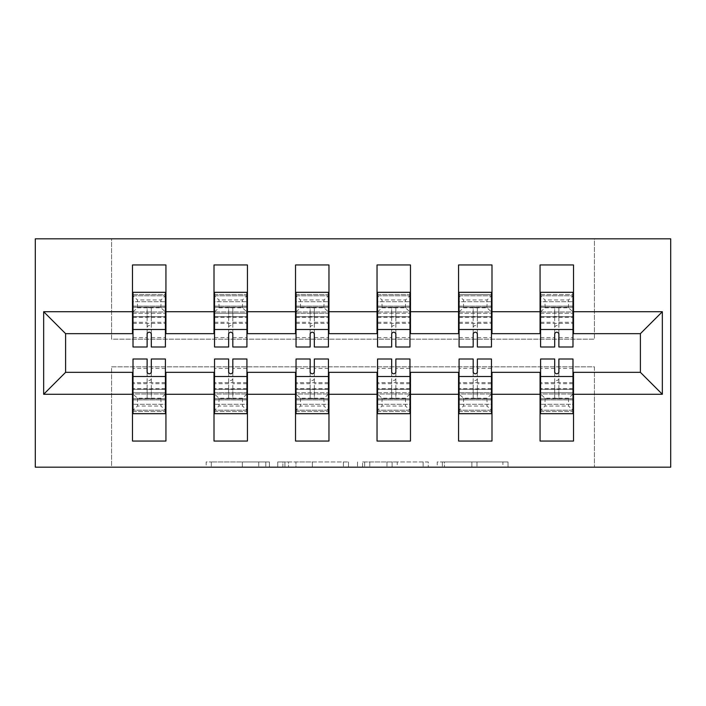 <?xml version="1.0" encoding="UTF-8"?>
<svg xmlns="http://www.w3.org/2000/svg" width="706" height="706" viewBox="0 0 706 706"><rect width="100%" height="100%" fill="white"/><g stroke="black" fill="none" stroke-linecap="round" stroke-linejoin="round"><path stroke-width="0.53" stroke-dasharray="3.53 2.65" d="M269.401 467.178L211.315 467.178L269.401 467.178L269.401 461.945L242.343 461.945L242.343 467.178L242.343 461.945L269.401 461.945L269.401 467.178L269.401 461.945L242.343 461.945L242.343 467.178L242.343 461.945L269.401 461.945L211.315 461.945L269.401 461.945M502.893 467.178L442.371 467.178L502.893 467.178L502.893 461.945L476.991 461.945L508.02 461.945L508.02 467.178L508.02 461.945L442.371 461.945L508.02 461.945L508.02 467.178L508.02 461.945L502.893 461.945L502.893 467.178M471.864 467.178L444.427 467.178L471.864 467.178L471.864 461.945L476.991 461.945L471.864 461.945L471.864 467.178L471.864 461.945L444.427 461.945L444.427 467.178L444.427 461.945L471.864 461.945L471.864 467.178M437.243 467.178L442.371 467.178L437.243 467.178L437.243 461.945L442.371 461.945L437.243 461.945L437.243 467.178M206.178 467.178L211.315 467.178L206.178 467.178L206.178 461.945L211.315 461.945L206.178 461.945L206.178 467.178M594.408 467.178L670.7 467.178L670.7 238.822L594.408 238.822L594.408 339.154L111.592 339.154L111.592 238.822L594.408 238.822L594.408 339.154L111.592 339.154L111.592 238.822L35.3 238.822L35.3 467.178L111.592 467.178L111.592 366.846L594.408 366.846L594.408 467.178L111.592 467.178L111.592 366.846L594.408 366.846L594.408 467.178M348.508 467.178L343.381 467.178L348.508 467.178L348.508 461.945L348.508 467.178M282.859 467.178L343.381 467.178L277.732 467.178L282.859 467.178L282.859 461.945L348.508 461.945L277.732 461.945L277.732 467.178L277.732 461.945L282.859 461.945L282.859 467.178M362.619 467.178L428.268 467.178L357.492 467.178L362.619 467.178L362.619 461.945L428.268 461.945L428.268 467.178L428.268 461.945L397.24 461.945L397.24 467.178M132.49 313.287L165.936 313.287L165.936 294.473L132.49 294.473L132.49 333.664L65.605 333.664L65.605 372.336L132.49 372.336L132.49 392.712L165.936 392.712L165.936 372.336L214.006 372.336L214.006 392.712L247.444 392.712L247.444 372.336L295.523 372.336L295.523 392.712L328.961 392.712L328.961 372.336L377.039 372.336L377.039 392.712L410.477 392.712L410.477 372.336L458.556 372.336L458.556 392.712L491.994 392.712L491.994 372.336L540.064 372.336L540.064 392.712L573.51 392.712L573.51 372.336L640.395 372.336L640.395 333.664L573.51 333.664L573.51 294.473L540.064 294.473L540.064 264.953L573.51 264.953L573.51 294.473M165.936 313.287L165.936 333.664L214.006 333.664L214.006 313.287L247.444 313.287L247.444 333.664L295.523 333.664L295.523 313.287L328.961 313.287L328.961 333.664L377.039 333.664L377.039 313.287L410.477 313.287L410.477 333.664L458.556 333.664L458.556 264.953L491.994 264.953L491.994 294.473L458.556 294.473M458.556 313.287L491.994 313.287L491.994 294.473M295.523 313.287L295.523 264.953L328.961 264.953L328.961 294.473L295.523 294.473M328.961 313.287L328.961 294.473M214.006 313.287L214.006 264.953L247.444 264.953L247.444 294.473L214.006 294.473M247.444 313.287L247.444 294.473M377.039 313.287L377.039 264.953L410.477 264.953L410.477 294.473L377.039 294.473M410.477 313.287L410.477 294.473M491.994 313.287L491.994 333.664L540.064 333.664L540.064 294.473M540.064 313.287L573.51 313.287M540.593 313.287L572.99 313.287M459.077 313.287L491.473 313.287M377.56 313.287L409.957 313.287M296.043 313.287L328.44 313.287M214.527 313.287L246.923 313.287M133.01 313.287L165.407 313.287M133.01 392.712L165.407 392.712M214.527 392.712L246.923 392.712M296.043 392.712L328.44 392.712M377.56 392.712L409.957 392.712M459.077 392.712L491.473 392.712M540.593 392.712L572.99 392.712M540.064 392.712L540.064 411.527L573.51 411.527L573.51 392.712M458.556 392.712L458.556 411.527L491.994 411.527L491.994 392.712M377.039 392.712L377.039 411.527L410.477 411.527L410.477 392.712M295.523 392.712L295.523 411.527L328.961 411.527L328.961 392.712M214.006 392.712L214.006 411.527L247.444 411.527L247.444 392.712M132.49 392.712L132.49 411.527L165.936 411.527L165.936 392.712M133.01 294.473L165.407 294.473M132.49 294.473L132.49 264.953L165.936 264.953L165.936 294.473M133.01 411.527L165.407 411.527M165.936 411.527L165.936 441.047L132.49 441.047L132.49 411.527M214.527 294.473L246.923 294.473M214.527 411.527L246.923 411.527M247.444 411.527L247.444 441.047L214.006 441.047L214.006 411.527M296.043 294.473L328.44 294.473M296.043 411.527L328.44 411.527M328.961 411.527L328.961 441.047L295.523 441.047L295.523 411.527M377.56 294.473L409.957 294.473M377.56 411.527L409.957 411.527M410.477 411.527L410.477 441.047L377.039 441.047L377.039 411.527M459.077 294.473L491.473 294.473M459.077 411.527L491.473 411.527M491.994 411.527L491.994 441.047L458.556 441.047L458.556 411.527M540.593 294.473L572.99 294.473M540.593 411.527L572.99 411.527M573.51 411.527L573.51 441.047L540.064 441.047L540.064 411.527M288.507 467.178L295.938 467.178L288.507 467.178L288.507 461.945L284.915 461.945L284.915 467.178L284.915 461.945L295.938 461.945L288.507 461.945L288.507 467.178M295.938 467.178L312.352 467.178L295.938 467.178L295.938 461.945L312.352 461.945L312.352 467.178L312.352 461.945L295.938 461.945L295.938 467.178M362.619 461.945L392.112 461.945L392.112 467.178L392.112 461.945L386.976 461.945L392.112 461.945L392.112 467.178L392.112 461.945L397.24 461.945M364.667 461.945L364.667 467.178L364.667 461.945M357.492 461.945L357.492 467.178L357.492 461.945M165.407 306.095L133.01 306.095L133.01 295.779L165.407 295.779L133.01 295.779L133.01 307.278L165.407 307.278L133.01 307.278L133.01 337.583L133.01 301.709L165.407 301.709L133.01 301.709L133.01 292.31L165.407 292.31L165.407 337.583L165.407 295.779L165.407 311.981L133.01 311.981L165.407 311.981L165.407 306.095L165.407 346.99M133.01 311.884L137.458 307.798L137.458 299.962L133.01 295.876M133.01 306.095L133.01 316.685L165.407 316.685L133.01 316.685L133.01 346.99M147.122 333.594L147.122 326.931C148.516 325.087 149.91 325.087 151.305 326.931L151.305 307.648L147.122 307.648L147.122 317.1L151.305 317.1L151.305 346.99M151.305 333.594L151.305 326.931M151.305 307.648L151.305 317.1M147.122 317.1L147.122 346.99M147.122 326.931L147.122 307.648M137.458 307.798L160.968 307.798L165.407 311.937M160.968 307.798L160.968 299.962L137.458 299.962M133.01 295.796L165.407 295.796L160.968 299.962M133.01 399.905L165.407 399.905L165.407 410.221L133.01 410.221L165.407 410.221L165.407 398.722L133.01 398.722L165.407 398.722L165.407 368.417L165.407 404.291L133.01 404.291L165.407 404.291L165.407 413.69L133.01 413.69L133.01 368.417L133.01 410.221L133.01 394.019L165.407 394.019L133.01 394.019L133.01 399.905L133.01 359.01M165.407 394.116L160.968 398.202L160.968 406.038L165.407 410.124M165.407 399.905L165.407 389.315L133.01 389.315L165.407 389.315L165.407 359.01M151.305 372.406L151.305 379.069C149.91 380.913 148.516 380.913 147.122 379.069L147.122 398.352L151.305 398.352L151.305 388.9L147.122 388.9L147.122 359.01M147.122 372.406L147.122 379.069M147.122 398.352L147.122 388.9M151.305 388.9L151.305 359.01M151.305 379.069L151.305 398.352M160.968 398.202L137.458 398.202L133.01 394.063M137.458 398.202L137.458 406.038L160.968 406.038M165.407 410.204L133.01 410.204L137.458 406.038M246.923 306.095L214.527 306.095L214.527 295.779L246.923 295.779L214.527 295.779L214.527 307.278L246.923 307.278L214.527 307.278L214.527 337.583L214.527 301.709L246.923 301.709L214.527 301.709L214.527 292.31L246.923 292.31L246.923 337.583L246.923 295.779L246.923 311.981L214.527 311.981L246.923 311.981L246.923 306.095L246.923 346.99M214.527 311.884L218.975 307.798L218.975 299.962L214.527 295.876M214.527 306.095L214.527 316.685L246.923 316.685L214.527 316.685L214.527 346.99M228.638 333.594L228.638 326.931C230.032 325.087 231.427 325.087 232.821 326.931L232.821 307.648L228.638 307.648L228.638 317.1L232.821 317.1L232.821 346.99M232.821 333.594L232.821 326.931M232.821 307.648L232.821 317.1M228.638 317.1L228.638 346.99M228.638 326.931L228.638 307.648M218.975 307.798L242.485 307.798L246.923 311.937M242.485 307.798L242.485 299.962L218.975 299.962M214.527 295.796L246.923 295.796L242.485 299.962M328.44 306.095L296.043 306.095L296.043 295.779L328.44 295.779L296.043 295.779L296.043 307.278L328.44 307.278L296.043 307.278L296.043 337.583L296.043 301.709L328.44 301.709L296.043 301.709L296.043 292.31L328.44 292.31L328.44 337.583L328.44 295.779L328.44 311.981L296.043 311.981L328.44 311.981L328.44 306.095L328.44 346.99M296.043 311.884L300.482 307.798L300.482 299.962L296.043 295.876M296.043 306.095L296.043 316.685L328.44 316.685L296.043 316.685L296.043 346.99M310.155 333.594L310.155 326.931C311.549 325.087 312.943 325.087 314.329 326.931L314.329 307.648L310.155 307.648L310.155 317.1L314.329 317.1L314.329 346.99M314.329 333.594L314.329 326.931M314.329 307.648L314.329 317.1M310.155 317.1L310.155 346.99M310.155 326.931L310.155 307.648M300.482 307.798L324.001 307.798L328.44 311.937M324.001 307.798L324.001 299.962L300.482 299.962M296.043 295.796L328.44 295.796L324.001 299.962M214.527 399.905L246.923 399.905L246.923 410.221L214.527 410.221L246.923 410.221L246.923 398.722L214.527 398.722L246.923 398.722L246.923 368.417L246.923 404.291L214.527 404.291L246.923 404.291L246.923 413.69L214.527 413.69L214.527 368.417L214.527 410.221L214.527 394.019L246.923 394.019L214.527 394.019L214.527 399.905L214.527 359.01M246.923 394.116L242.485 398.202L242.485 406.038L246.923 410.124M246.923 399.905L246.923 389.315L214.527 389.315L246.923 389.315L246.923 359.01M232.821 372.406L232.821 379.069C231.427 380.913 230.032 380.913 228.638 379.069L228.638 398.352L232.821 398.352L232.821 388.9L228.638 388.9L228.638 359.01M228.638 372.406L228.638 379.069M228.638 398.352L228.638 388.9M232.821 388.9L232.821 359.01M232.821 379.069L232.821 398.352M242.485 398.202L218.966 398.202L214.527 394.063M218.966 398.202L218.966 406.038L242.485 406.038M246.923 410.204L214.527 410.204L218.966 406.038M296.043 399.905L328.44 399.905L328.44 410.221L296.043 410.221L328.44 410.221L328.44 398.722L296.043 398.722L328.44 398.722L328.44 368.417L328.44 404.291L296.043 404.291L328.44 404.291L328.44 413.69L296.043 413.69L296.043 368.417L296.043 410.221L296.043 394.019L328.44 394.019L296.043 394.019L296.043 399.905L296.043 359.01M328.44 394.116L324.001 398.202L324.001 406.038L328.44 410.124M328.44 399.905L328.44 389.315L296.043 389.315L328.44 389.315L328.44 359.01M314.329 372.406L314.329 379.069C312.935 380.913 311.54 380.913 310.155 379.069L310.155 398.352L314.329 398.352L314.329 388.9L310.155 388.9L310.155 359.01M310.155 372.406L310.155 379.069M310.155 398.352L310.155 388.9M314.329 388.9L314.329 359.01M314.329 379.069L314.329 398.352M324.001 398.202L300.482 398.202L296.043 394.063M300.482 398.202L300.482 406.038L324.001 406.038M328.44 410.204L296.043 410.204L300.482 406.038M409.957 306.095L377.56 306.095L377.56 295.779L409.957 295.779L377.56 295.779L377.56 307.278L409.957 307.278L377.56 307.278L377.56 337.583L377.56 301.709L409.957 301.709L377.56 301.709L377.56 292.31L409.957 292.31L409.957 337.583L409.957 295.779L409.957 311.981L377.56 311.981L409.957 311.981L409.957 306.095L409.957 346.99M377.56 311.884L381.999 307.798L381.999 299.962L377.56 295.876M377.56 306.095L377.56 316.685L409.957 316.685L377.56 316.685L377.56 346.99M391.671 333.594L391.671 326.931C393.065 325.087 394.46 325.087 395.845 326.931L395.845 307.648L391.671 307.648L391.671 317.1L395.845 317.1L395.845 346.99M395.845 333.594L395.845 326.931M395.845 307.648L395.845 317.1M391.671 317.1L391.671 346.99M391.671 326.931L391.671 307.648M381.999 307.798L405.518 307.798L409.957 311.937M405.518 307.798L405.518 299.962L381.999 299.962M377.56 295.796L409.957 295.796L405.518 299.962M377.56 399.905L409.957 399.905L409.957 410.221L377.56 410.221L409.957 410.221L409.957 398.722L377.56 398.722L409.957 398.722L409.957 368.417L409.957 404.291L377.56 404.291L409.957 404.291L409.957 413.69L377.56 413.69L377.56 368.417L377.56 410.221L377.56 394.019L409.957 394.019L377.56 394.019L377.56 399.905L377.56 359.01M409.957 394.116L405.518 398.202L405.518 406.038L409.957 410.124M409.957 399.905L409.957 389.315L377.56 389.315L409.957 389.315L409.957 359.01M395.845 372.406L395.845 379.069C394.451 380.913 393.057 380.913 391.671 379.069L391.671 398.352L395.845 398.352L395.845 388.9L391.671 388.9L391.671 359.01M391.671 372.406L391.671 379.069M391.671 398.352L391.671 388.9M395.845 388.9L395.845 359.01M395.845 379.069L395.845 398.352M405.518 398.202L381.999 398.202L377.56 394.063M381.999 398.202L381.999 406.038L405.518 406.038M409.957 410.204L377.56 410.204L381.999 406.038M491.473 306.095L459.077 306.095L459.077 295.779L491.473 295.779L459.077 295.779L459.077 307.278L491.473 307.278L459.077 307.278L459.077 337.583L459.077 301.709L491.473 301.709L459.077 301.709L459.077 292.31L491.473 292.31L491.473 337.583L491.473 295.779L491.473 311.981L459.077 311.981L491.473 311.981L491.473 306.095L491.473 346.99M459.077 311.884L463.515 307.798L463.515 299.962L459.077 295.876M459.077 306.095L459.077 316.685L491.473 316.685L459.077 316.685L459.077 346.99M473.179 333.594L473.179 326.931C474.573 325.087 475.968 325.087 477.362 326.931L477.362 307.648L473.179 307.648L473.179 317.1L477.362 317.1L477.362 346.99M477.362 333.594L477.362 326.931M477.362 307.648L477.362 317.1M473.179 317.1L473.179 346.99M473.179 326.931L473.179 307.648M463.515 307.798L487.034 307.798L491.473 311.937M487.034 307.798L487.034 299.962L463.515 299.962M459.077 295.796L491.473 295.796L487.034 299.962M459.077 399.905L491.473 399.905L491.473 410.221L459.077 410.221L491.473 410.221L491.473 398.722L459.077 398.722L491.473 398.722L491.473 368.417L491.473 404.291L459.077 404.291L491.473 404.291L491.473 413.69L459.077 413.69L459.077 368.417L459.077 410.221L459.077 394.019L491.473 394.019L459.077 394.019L459.077 399.905L459.077 359.01M491.473 394.116L487.025 398.202L487.025 406.038L491.473 410.124M491.473 399.905L491.473 389.315L459.077 389.315L491.473 389.315L491.473 359.01M477.362 372.406L477.362 379.069C475.968 380.913 474.573 380.913 473.179 379.069L473.179 398.352L477.362 398.352L477.362 388.9L473.179 388.9L473.179 359.01M473.179 372.406L473.179 379.069M473.179 398.352L473.179 388.9M477.362 388.9L477.362 359.01M477.362 379.069L477.362 398.352M487.025 398.202L463.515 398.202L459.077 394.063M463.515 398.202L463.515 406.038L487.025 406.038M491.473 410.204L459.077 410.204L463.515 406.038M572.99 306.095L540.593 306.095L540.593 295.779L572.99 295.779L540.593 295.779L540.593 307.278L572.99 307.278L540.593 307.278L540.593 337.583L540.593 301.709L572.99 301.709L540.593 301.709L540.593 292.31L572.99 292.31L572.99 337.583L572.99 295.779L572.99 311.981L540.593 311.981L572.99 311.981L572.99 306.095L572.99 346.99M540.593 311.884L545.032 307.798L545.032 299.962L540.593 295.876M540.593 306.095L540.593 316.685L572.99 316.685L540.593 316.685L540.593 346.99M554.695 333.594L554.695 326.931C556.09 325.087 557.484 325.087 558.878 326.931L558.878 307.648L554.695 307.648L554.695 317.1L558.878 317.1L558.878 346.99M558.878 333.594L558.878 326.931M558.878 307.648L558.878 317.1M554.695 317.1L554.695 346.99M554.695 326.931L554.695 307.648M545.032 307.798L568.542 307.798L572.99 311.937M568.542 307.798L568.542 299.962L545.032 299.962M540.593 295.796L572.99 295.796L568.542 299.962M540.593 399.905L572.99 399.905L572.99 410.221L540.593 410.221L572.99 410.221L572.99 398.722L540.593 398.722L572.99 398.722L572.99 368.417L572.99 404.291L540.593 404.291L572.99 404.291L572.99 413.69L540.593 413.69L540.593 368.417L540.593 410.221L540.593 394.019L572.99 394.019L540.593 394.019L540.593 399.905L540.593 359.01M572.99 394.116L568.542 398.202L568.542 406.038L572.99 410.124M572.99 399.905L572.99 389.315L540.593 389.315L572.99 389.315L572.99 359.01M558.878 372.406L558.878 379.069C557.484 380.913 556.09 380.913 554.695 379.069L554.695 398.352L558.878 398.352L558.878 388.9L554.695 388.9L554.695 359.01M554.695 372.406L554.695 379.069M554.695 398.352L554.695 388.9M558.878 388.9L558.878 359.01M558.878 379.069L558.878 398.352M568.542 398.202L545.032 398.202L540.593 394.063M545.032 398.202L545.032 406.038L568.542 406.038M572.99 410.204L540.593 410.204L545.032 406.038M265.809 461.945L265.809 467.178L265.809 461.945M258.758 461.945L258.758 467.178L258.758 461.945M211.315 461.945L211.315 467.178L211.315 461.945M343.381 461.945L343.381 467.178L343.381 461.945M423.141 461.945L423.141 467.178L423.141 461.945M386.976 461.945L386.976 467.178L386.976 461.945M369.794 461.945L369.794 467.178L369.794 461.945M476.991 461.945L476.991 467.178L476.991 461.945M442.371 461.945L442.371 467.178L442.371 461.945M133.01 306.139L165.407 306.139M151.305 322.289L165.407 322.289M133.01 322.289L147.122 322.289M151.305 317.462L165.407 317.462M133.01 323.33L165.407 323.33M133.01 317.462L147.122 317.462M133.01 316.562L165.407 316.562M133.01 307.216L165.407 307.216M165.407 399.861L133.01 399.861M147.122 383.711L133.01 383.711M165.407 383.711L151.305 383.711M147.122 388.538L133.01 388.538M165.407 382.67L133.01 382.67M165.407 388.538L151.305 388.538M165.407 389.438L133.01 389.438M165.407 398.784L133.01 398.784M214.527 306.139L246.923 306.139M232.821 322.289L246.923 322.289M214.527 322.289L228.638 322.289M232.821 317.462L246.923 317.462M214.527 323.33L246.923 323.33M214.527 317.462L228.638 317.462M214.527 316.562L246.923 316.562M214.527 307.216L246.923 307.216M296.043 306.139L328.44 306.139M314.329 322.289L328.44 322.289M296.043 322.289L310.155 322.289M314.329 317.462L328.44 317.462M296.043 323.33L328.44 323.33M296.043 317.462L310.155 317.462M296.043 316.562L328.44 316.562M296.043 307.216L328.44 307.216M246.923 399.861L214.527 399.861M228.638 383.711L214.527 383.711M246.923 383.711L232.821 383.711M228.638 388.538L214.527 388.538M246.923 382.67L214.527 382.67M246.923 388.538L232.821 388.538M246.923 389.438L214.527 389.438M246.923 398.784L214.527 398.784M328.44 399.861L296.043 399.861M310.155 383.711L296.043 383.711M328.44 383.711L314.329 383.711M310.155 388.538L296.043 388.538M328.44 382.67L296.043 382.67M328.44 388.538L314.329 388.538M328.44 389.438L296.043 389.438M328.44 398.784L296.043 398.784M377.56 306.139L409.957 306.139M395.845 322.289L409.957 322.289M377.56 322.289L391.671 322.289M395.845 317.462L409.957 317.462M377.56 323.33L409.957 323.33M377.56 317.462L391.671 317.462M377.56 316.562L409.957 316.562M377.56 307.216L409.957 307.216M409.957 399.861L377.56 399.861M391.671 383.711L377.56 383.711M409.957 383.711L395.845 383.711M391.671 388.538L377.56 388.538M409.957 382.67L377.56 382.67M409.957 388.538L395.845 388.538M409.957 389.438L377.56 389.438M409.957 398.784L377.56 398.784M459.077 306.139L491.473 306.139M477.362 322.289L491.473 322.289M459.077 322.289L473.179 322.289M477.362 317.462L491.473 317.462M459.077 323.33L491.473 323.33M459.077 317.462L473.179 317.462M459.077 316.562L491.473 316.562M459.077 307.216L491.473 307.216M491.473 399.861L459.077 399.861M473.179 383.711L459.077 383.711M491.473 383.711L477.362 383.711M473.179 388.538L459.077 388.538M491.473 382.67L459.077 382.67M491.473 388.538L477.362 388.538M491.473 389.438L459.077 389.438M491.473 398.784L459.077 398.784M540.593 306.139L572.99 306.139M558.878 322.289L572.99 322.289M540.593 322.289L554.695 322.289M558.878 317.462L572.99 317.462M540.593 323.33L572.99 323.33M540.593 317.462L554.695 317.462M540.593 316.562L572.99 316.562M540.593 307.216L572.99 307.216M572.99 399.861L540.593 399.861M554.695 383.711L540.593 383.711M572.99 383.711L558.878 383.711M554.695 388.538L540.593 388.538M572.99 382.67L540.593 382.67M572.99 388.538L558.878 388.538M572.99 389.438L540.593 389.438M572.99 398.784L540.593 398.784M133.01 337.583L147.122 337.583M151.305 337.583L165.407 337.583M165.407 368.417L151.305 368.417M147.122 368.417L133.01 368.417M214.527 337.583L228.638 337.583M232.821 337.583L246.923 337.583M296.043 337.583L310.155 337.583M314.329 337.583L328.44 337.583M246.923 368.417L232.821 368.417M228.638 368.417L214.527 368.417M328.44 368.417L314.329 368.417M310.155 368.417L296.043 368.417M377.56 337.583L391.671 337.583M395.845 337.583L409.957 337.583M409.957 368.417L395.845 368.417M391.671 368.417L377.56 368.417M459.077 337.583L473.179 337.583M477.362 337.583L491.473 337.583M491.473 368.417L477.362 368.417M473.179 368.417L459.077 368.417M540.593 337.583L554.695 337.583M558.878 337.583L572.99 337.583M572.99 368.417L558.878 368.417M554.695 368.417L540.593 368.417"/><path stroke-width="1.06" d="M35.3 467.178L670.7 467.178L670.7 238.822L35.3 238.822L35.3 467.178M573.51 394.283L573.51 372.336L640.395 372.336L662.343 394.283L573.51 394.283L573.51 441.047L540.064 441.047L540.064 394.283L491.994 394.283L491.994 441.047L458.556 441.047L458.556 394.283L410.477 394.283L410.477 441.047L377.039 441.047L377.039 394.283L328.961 394.283L328.961 441.047L295.523 441.047L295.523 394.283L247.444 394.283L247.444 441.047L214.006 441.047L214.006 394.283L165.936 394.283L165.936 441.047L132.49 441.047L132.49 394.283L43.657 394.283L43.657 311.717L132.49 311.717L132.49 264.953L165.936 264.953L165.936 311.717L214.006 311.717L214.006 264.953L247.444 264.953L247.444 311.717L295.523 311.717L295.523 264.953L328.961 264.953L328.961 311.717L377.039 311.717L377.039 264.953L410.477 264.953L410.477 311.717L458.556 311.717L458.556 264.953L491.994 264.953L491.994 311.717L540.064 311.717L540.064 264.953L573.51 264.953L573.51 311.717L662.343 311.717L662.343 394.283M540.064 311.717L540.064 333.664L491.994 333.664L491.994 311.717M491.994 394.283L491.994 372.336L540.064 372.336L540.064 394.283M458.556 311.717L458.556 333.664L410.477 333.664L410.477 311.717M410.477 394.283L410.477 372.336L458.556 372.336L458.556 394.283M377.039 311.717L377.039 333.664L328.961 333.664L328.961 311.717M328.961 394.283L328.961 372.336L377.039 372.336L377.039 394.283M295.523 311.717L295.523 333.664L247.444 333.664L247.444 311.717M247.444 394.283L247.444 372.336L295.523 372.336L295.523 394.283M214.006 311.717L214.006 333.664L165.936 333.664L165.936 311.717M165.936 394.283L165.936 372.336L214.006 372.336L214.006 394.283M132.49 311.717L132.49 333.664L65.605 333.664L65.605 372.336L132.49 372.336L132.49 394.283M43.657 311.717L65.605 333.664M640.395 372.336L640.395 333.664L573.51 333.664L573.51 311.717M540.064 313.287L540.593 313.287M572.99 313.287L573.51 313.287M458.556 313.287L459.077 313.287M491.473 313.287L491.994 313.287M377.039 313.287L377.56 313.287M409.957 313.287L410.477 313.287M295.523 313.287L296.043 313.287M328.44 313.287L328.961 313.287M214.006 313.287L214.527 313.287M246.923 313.287L247.444 313.287M132.49 313.287L133.01 313.287M165.407 313.287L165.936 313.287M132.49 392.712L133.01 392.712M165.407 392.712L165.936 392.712M214.006 392.712L214.527 392.712M246.923 392.712L247.444 392.712M295.523 392.712L296.043 392.712M328.44 392.712L328.961 392.712M377.039 392.712L377.56 392.712M409.957 392.712L410.477 392.712M458.556 392.712L459.077 392.712M491.473 392.712L491.994 392.712M540.064 392.712L540.593 392.712M572.99 392.712L573.51 392.712M65.605 372.336L43.657 394.283M662.343 311.717L640.395 333.664M132.49 294.473L133.01 294.473M165.407 294.473L165.936 294.473M132.49 411.527L133.01 411.527M165.407 411.527L165.936 411.527M214.006 294.473L214.527 294.473M246.923 294.473L247.444 294.473M214.006 411.527L214.527 411.527M246.923 411.527L247.444 411.527M295.523 294.473L296.043 294.473M328.44 294.473L328.961 294.473M295.523 411.527L296.043 411.527M328.44 411.527L328.961 411.527M377.039 294.473L377.56 294.473M409.957 294.473L410.477 294.473M377.039 411.527L377.56 411.527M409.957 411.527L410.477 411.527M458.556 294.473L459.077 294.473M491.473 294.473L491.994 294.473M458.556 411.527L459.077 411.527M491.473 411.527L491.994 411.527M540.064 294.473L540.593 294.473M572.99 294.473L573.51 294.473M540.064 411.527L540.593 411.527M572.99 411.527L573.51 411.527M133.01 311.981L133.01 295.779M151.305 333.594C149.91 331.732 148.516 331.732 147.122 333.594L147.122 346.99L133.01 346.99L133.01 292.31L165.407 292.31L165.407 346.99L151.305 346.99L151.305 333.594M165.407 311.884L165.407 295.876M165.407 394.019L165.407 410.221M147.122 372.406C148.516 374.268 149.91 374.268 151.305 372.406L151.305 359.01L165.407 359.01L165.407 413.69L133.01 413.69L133.01 359.01L147.122 359.01L147.122 372.406M133.01 394.116L133.01 410.124M214.527 311.981L214.527 295.779M232.821 333.594C231.427 331.732 230.032 331.732 228.638 333.594L228.638 346.99L214.527 346.99L214.527 292.31L246.923 292.31L246.923 346.99L232.821 346.99L232.821 333.594M246.923 311.884L246.923 295.876M296.043 311.981L296.043 295.779M314.329 333.594C312.935 331.732 311.54 331.732 310.155 333.594L310.155 346.99L296.043 346.99L296.043 292.31L328.44 292.31L328.44 346.99L314.329 346.99L314.329 333.594M328.44 311.884L328.44 295.876M246.923 394.019L246.923 410.221M228.638 372.406C230.032 374.268 231.427 374.268 232.821 372.406L232.821 359.01L246.923 359.01L246.923 413.69L214.527 413.69L214.527 359.01L228.638 359.01L228.638 372.406M214.527 394.116L214.527 410.124M328.44 394.019L328.44 410.221M310.155 372.406C311.549 374.268 312.943 374.268 314.329 372.406L314.329 359.01L328.44 359.01L328.44 413.69L296.043 413.69L296.043 359.01L310.155 359.01L310.155 372.406M296.043 394.116L296.043 410.124M377.56 311.981L377.56 295.779M395.845 333.594C394.451 331.732 393.057 331.732 391.671 333.594L391.671 346.99L377.56 346.99L377.56 292.31L409.957 292.31L409.957 346.99L395.845 346.99L395.845 333.594M409.957 311.884L409.957 295.876M409.957 394.019L409.957 410.221M391.671 372.406C393.065 374.268 394.46 374.268 395.845 372.406L395.845 359.01L409.957 359.01L409.957 413.69L377.56 413.69L377.56 359.01L391.671 359.01L391.671 372.406M377.56 394.116L377.56 410.124M459.077 311.981L459.077 295.779M477.362 333.594C475.968 331.732 474.573 331.732 473.179 333.594L473.179 346.99L459.077 346.99L459.077 292.31L491.473 292.31L491.473 346.99L477.362 346.99L477.362 333.594M491.473 311.884L491.473 295.876M491.473 394.019L491.473 410.221M473.179 372.406C474.573 374.268 475.968 374.268 477.362 372.406L477.362 359.01L491.473 359.01L491.473 413.69L459.077 413.69L459.077 359.01L473.179 359.01L473.179 372.406M459.077 394.116L459.077 410.124M540.593 311.981L540.593 295.779M558.878 333.594C557.484 331.732 556.09 331.732 554.695 333.594L554.695 346.99L540.593 346.99L540.593 292.31L572.99 292.31L572.99 346.99L558.878 346.99L558.878 333.594M572.99 311.884L572.99 295.876M572.99 394.019L572.99 410.221M554.695 372.406C556.09 374.268 557.484 374.268 558.878 372.406L558.878 359.01L572.99 359.01L572.99 413.69L540.593 413.69L540.593 359.01L554.695 359.01L554.695 372.406M540.593 394.116L540.593 410.124M133.01 329.481L165.407 329.481M165.407 376.519L133.01 376.519M214.527 329.481L246.923 329.481M296.043 329.481L328.44 329.481M246.923 376.519L214.527 376.519M328.44 376.519L296.043 376.519M377.56 329.481L409.957 329.481M409.957 376.519L377.56 376.519M459.077 329.481L491.473 329.481M491.473 376.519L459.077 376.519M540.593 329.481L572.99 329.481M572.99 376.519L540.593 376.519"/></g></svg>
